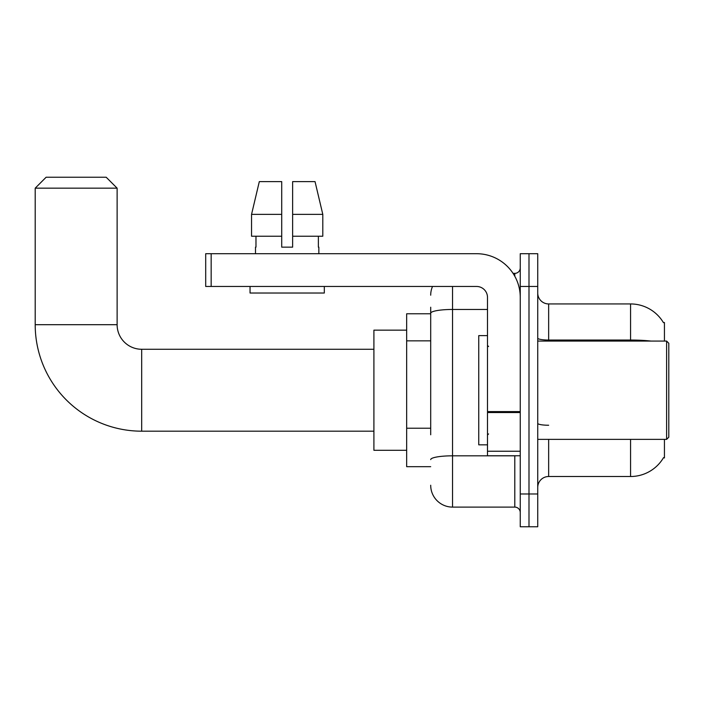 <?xml version="1.0" encoding="UTF-8"?>
<svg xmlns="http://www.w3.org/2000/svg" width="704" height="704" viewBox="0 0 704 704"><rect width="100%" height="100%" fill="white"/><g stroke="black" fill="none" stroke-linecap="round" stroke-linejoin="round"><path stroke-width="1.06" d="M664.435 341.079L664.435 322.511L663.441 322.643A38.227 38.227 0 0 0 630.573 303.943L548.654 303.943A10.921 10.921 0 0 1 537.733 293.022A10.921 10.921 0 0 0 548.654 303.943L548.654 341.079M664.435 439.375L664.435 457.943L663.546 457.618A38.227 38.227 0 0 1 630.573 476.511A38.227 38.227 0 0 0 663.353 457.943M430.698 334.294L430.698 307.217L430.698 313.773L406.666 313.773L406.666 466.682L430.698 466.682M548.654 439.375L548.654 476.511A10.921 10.921 0 0 0 537.733 487.432A10.921 10.921 0 0 1 548.654 476.511L630.573 476.511L630.573 439.375M528.994 493.988L528.994 526.759L537.733 526.759L537.733 493.988L528.994 493.988L528.994 526.759L520.256 526.759L520.256 493.988L528.994 493.988L528.994 286.466L528.994 493.988M520.256 493.988L520.256 253.704L528.994 253.704L528.994 286.466L528.994 253.704L537.733 253.704L537.733 493.988M430.698 434.782L430.698 307.217M452.54 286.466L452.54 507.1L514.8 507.1L514.8 455.761M513.058 273.363L514.8 273.363A5.465 5.465 0 0 0 520.256 267.898M520.256 512.556A5.465 5.465 0 0 0 514.8 507.1M430.698 295.205A21.842 21.842 0 0 1 432.52 286.466M452.54 507.1A21.842 21.842 0 0 1 430.698 485.25M292.635 247.148L281.714 247.148L292.635 247.148L281.714 247.148L292.635 247.148L292.635 181.614L315.04 181.614L322.802 214.377L322.802 236.227L292.635 236.227M281.714 214.377L281.714 236.227L281.714 214.377L251.548 214.377L259.31 181.614L251.548 214.377L259.31 181.614L281.714 181.614L281.714 247.148M373.903 431.182L141.689 431.182A106.489 106.489 0 0 1 35.2 324.694L35.2 188.17L46.121 177.241L106.198 177.241L117.119 188.17L35.2 188.17M141.689 431.182L141.689 349.272A24.578 24.578 0 0 1 117.119 324.694L117.119 188.17M406.666 330.158L373.903 330.158L373.903 450.296L406.666 450.296M520.256 455.761L487.494 455.761L487.494 411.594L520.256 411.594L520.256 297.387A43.692 43.692 0 0 0 476.564 253.704L211.156 253.704L211.156 286.466L476.564 286.466A10.921 10.921 0 0 1 487.494 297.387L487.494 411.594M211.156 286.466L205.7 286.466L205.7 253.704L211.156 253.704M255.499 247.148L255.974 247.148L255.499 247.148L255.499 253.704M318.85 247.148L318.375 247.148L318.85 247.148L318.85 253.704M318.375 236.227L318.375 247.148M255.974 247.148L255.974 236.227M250.043 286.466L250.043 293.022L324.315 293.022L324.315 286.466M281.714 236.227L251.548 236.227L251.548 214.377M322.802 236.227L322.802 214.377L292.635 214.377M322.802 214.377L315.04 181.614L322.802 214.377M666.618 341.079L668.8 343.262L668.8 437.193L666.618 439.375L666.618 341.079L537.733 341.079M487.494 335.614L478.755 335.614L478.755 444.84L487.494 444.84M430.698 340.85L406.666 340.85M430.698 428.226L406.666 428.226M663.441 322.643A38.227 38.227 0 0 0 630.573 303.943L630.573 340.041L548.654 340.041A10.921 1.901 -0 0 1 537.733 338.149M651.05 341.079A38.227 6.635 180 0 0 630.573 340.041L630.573 341.079M537.733 286.466L520.256 286.466M548.654 425.242A10.921 1.901 0 0 1 537.733 423.342M516.692 455.761A5.465 0.95 0 0 1 514.8 455.822L452.54 455.822A21.842 3.793 180 0 0 430.698 459.615M430.698 313.254A21.842 3.793 180 0 1 452.54 309.461L487.494 309.461M514.8 276.241L514.8 273.363M35.2 324.694L117.119 324.694M520.256 412.544L487.494 412.544M487.494 451.246L520.256 451.246M373.903 349.272L141.689 349.272M537.733 439.375L666.618 439.375M488.585 346.535L487.494 345.444M488.585 433.919L487.494 435.01"/></g></svg>
